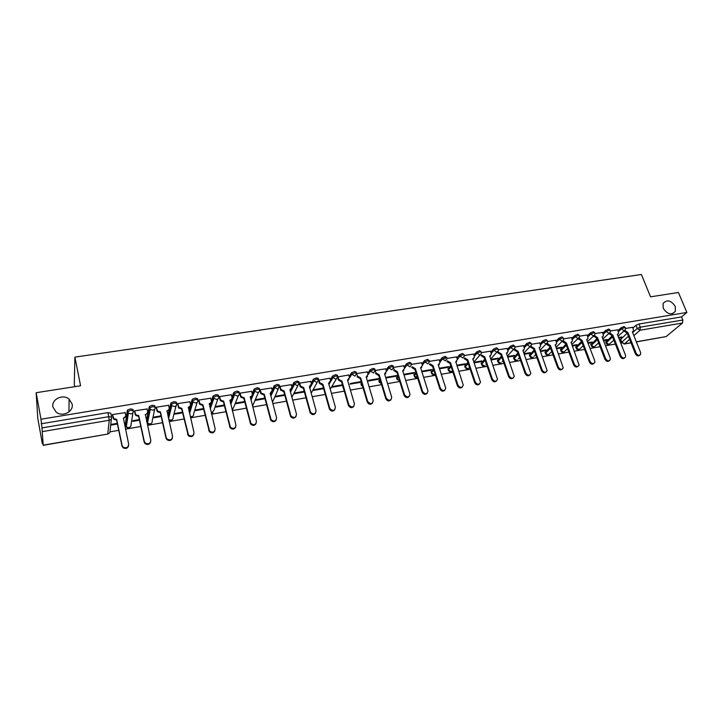 <?xml version="1.0" encoding="UTF-8"?>
<svg xmlns="http://www.w3.org/2000/svg" width="723" height="723" viewBox="0 0 723 723"><rect width="100%" height="100%" fill="white"/><g stroke="black" fill="none" stroke-linecap="round" stroke-linejoin="round"><path stroke-width="1.08" d="M72.101 403.985C73.999 411.486 62.612 417.433 56.213 412.182L52.942 407.085C51.098 399.358 62.892 393.628 69.101 399.132L72.101 403.985M675.246 306.362L675.354 311.333C671.423 315.382 667.383 314.369 663.235 308.305L663.081 303.497C666.958 299.304 671.016 300.262 675.246 306.362M133.213 410.61L132.969 409.444L130.294 408.902L127.447 410.113L127.609 411.803L130.601 410.321L133.267 410.854C133.43 412.435 132.671 413.457 130.99 413.899L128.396 413.158L127.609 411.803L125.54 425.621L126.299 426.941L128.811 427.655C130.438 427.212 131.179 426.218 131.017 424.681L132.987 412.571M155.074 406.904L154.821 405.793L152.246 405.242L149.381 406.462L149.562 408.124L152.562 406.642L155.138 407.185C155.309 408.757 154.568 409.76 152.915 410.203L150.267 409.39L149.562 408.124L146.796 421.961L147.483 423.19L150.041 423.967C151.649 423.533 152.363 422.557 152.201 421.03L154.722 409.119M176.593 403.262L176.349 402.187L173.863 401.627L170.863 403.109L171.179 404.491L174.18 403.018L176.665 403.579C176.855 405.133 176.132 406.127 174.505 406.561L171.812 405.666L171.179 404.491L168.134 416.773M197.795 399.665L197.551 398.644L195.156 398.075L192.255 399.34L192.463 400.922L195.481 399.458L197.876 400.018C198.075 401.563 197.37 402.548 195.77 402.973L193.023 401.997L192.463 400.922L189.2 411.983M218.671 396.132L218.427 395.156L216.123 394.577L213.104 396.041L213.439 397.406L216.448 395.942L218.762 396.511C218.97 398.039 218.283 399.015 216.71 399.439L213.909 398.373L213.439 397.406L209.995 407.501M239.232 392.652L238.997 391.712L236.773 391.134L233.845 392.426L234.089 393.945L237.117 392.49L239.34 393.059C239.557 394.577 238.888 395.544 237.334 395.96L234.496 394.803L234.089 393.945L230.51 403.253M259.494 389.218L259.259 388.323L257.117 387.736L254.171 389.046L254.442 390.528L257.469 389.082L259.611 389.661C259.837 391.161 259.186 392.119 257.659 392.535L254.767 391.27L254.442 390.528L250.736 399.195M279.458 385.838L279.223 384.988L277.162 384.392L274.198 385.721L274.487 387.166L277.515 385.721L279.584 386.308L277.686 389.155L274.487 387.166L270.682 395.282M299.123 382.512L298.897 381.69L296.918 381.093L293.936 382.44L294.243 383.85L297.28 382.413L299.259 383.009L297.415 385.829L294.243 383.85L291.984 388.287M318.509 379.232L318.292 378.454L316.385 377.849L313.384 379.214L313.71 380.587L316.746 379.15L318.662 379.756L316.855 382.548L313.71 380.587L311.486 384.645M337.623 376.005L337.406 375.255L335.571 374.641L332.553 376.032L332.905 377.37L335.942 375.942L337.777 376.547L336.023 379.313L332.905 377.37L330.646 381.202M356.457 372.824L356.24 372.101L354.478 371.486L351.45 372.887L351.812 374.198L354.857 372.779L356.62 373.384L354.912 376.132L351.812 374.198L349.534 378.012M375.029 369.688L374.821 368.992L373.122 368.378L370.077 369.787L370.456 371.062L373.502 369.652L375.219 370.33L373.529 372.987L370.456 371.062L368.124 374.613M393.366 366.606L393.149 365.901L391.495 365.314L388.45 366.715L388.838 367.98L391.884 366.579L393.565 367.392L391.893 369.887L388.838 367.98L386.453 371.414M411.441 363.57L409.616 362.286L406.57 363.687L406.968 364.943L410.013 363.542L411.649 364.491L409.995 366.841L406.968 364.943L404.537 368.278M429.263 360.578L427.483 359.304L424.437 360.696L424.835 361.943L427.889 360.551L429.48 361.627L427.844 363.823L424.835 361.943L422.359 365.205M446.85 357.623L445.106 356.367L442.06 357.749L442.467 358.988L445.513 357.596L447.013 358.138L447.058 358.807L445.44 360.858L442.467 358.988L439.936 362.169M464.184 354.713L462.485 353.466L459.439 354.848L459.846 356.068L462.901 354.686L464.356 355.21L464.392 356.014L462.801 357.93L459.846 356.068L455.68 361.943M481.292 351.839L479.629 350.601L476.584 351.984L476.99 353.195L480.045 351.821L481.455 352.318L481.482 353.249L479.927 355.038L476.99 353.195L474.378 356.249M498.165 349.01L496.538 347.781L493.493 349.155L493.908 350.357L496.954 348.983L498.328 349.471L498.337 350.528L490.745 359.006M514.812 346.209L513.222 344.998L510.176 346.362L510.592 347.555L513.646 346.19L514.975 346.66L514.966 347.826L513.493 349.381L510.592 347.555L507.898 350.51M531.242 343.452L529.679 342.25L526.633 343.606L527.058 344.799L530.104 343.434L531.405 343.886L531.36 345.16L529.932 346.606L527.058 344.799L524.32 347.7M547.456 340.732L545.919 339.539L542.874 340.894L543.307 342.069L546.353 340.723L547.609 341.157L547.546 342.53L546.154 343.868L543.307 342.069L540.533 344.934M563.452 338.048L561.943 336.864L558.906 338.21L559.34 339.385L562.386 338.039L563.606 338.454L563.515 339.918L562.169 341.166L559.34 339.385L556.529 342.196M579.24 335.4L577.767 334.225L574.722 335.571L575.156 336.728L578.201 335.391L579.385 335.788L579.277 337.343L577.975 338.5L575.156 336.728L572.309 339.503M594.821 332.779L593.375 331.622L590.33 332.96L590.772 334.107L593.818 332.77L594.966 333.158L594.83 334.785L593.565 335.87L590.772 334.107L587.898 336.846M610.212 330.203L608.784 329.046L605.747 330.375L606.19 331.523L609.227 330.194L610.348 330.565L610.176 332.264L608.965 333.276L606.19 331.523L603.28 334.225M625.395 327.655L623.994 326.507L620.958 327.835L621.409 328.974L624.446 327.646L625.531 328.007L625.332 329.769L624.157 330.709L621.409 328.974L618.463 331.64M36.15 392.706L80.569 385.775L74.903 357.126L641.382 274.496L650.555 296.837L678.436 292.481L686.85 312.453L40.976 419.232L36.15 392.706L37.786 418.4L42.341 443.597L42.838 443.515L43.235 445.323L41.979 427.908L108.83 416.647L111.595 417.171C111.749 418.771 110.971 419.801 109.254 420.253L42.521 431.577M110.041 431.839L118.726 430.33M125.495 429.155L140.822 426.489M147.528 425.332L162.576 422.711M169.218 421.563L183.994 418.997M190.574 417.849L205.097 415.327M211.613 414.198L225.874 411.721M232.336 410.592L246.344 408.161M252.752 407.049L266.516 404.654M272.86 403.551L286.389 401.202M292.679 400.117L305.974 397.804M312.209 396.719L325.278 394.451M331.459 393.375L344.302 391.143M350.429 390.086L363.054 387.889M369.128 386.832L381.545 384.672M387.564 383.633L399.774 381.509M405.739 380.47L417.749 378.391M423.66 377.361L435.472 375.309M441.337 374.288L452.95 372.273M458.771 371.261L470.194 369.272M475.969 368.278L487.203 366.326M492.923 365.332L503.985 363.407M509.661 362.422L520.533 360.533M526.163 359.557L536.873 357.695M542.458 356.719L552.987 354.894M558.527 353.936L568.893 352.128M574.396 351.179L584.591 349.408M590.049 348.459L600.09 346.715M605.503 345.775L615.381 344.058M620.759 343.118L621.744 342.946M74.776 386.678L74.297 384.229L74.903 357.126M40.976 419.232L41.979 427.908M42.341 443.597L42.106 439.494L42.838 443.497M620.451 339.683L627.103 333.231M633.014 327.971L635.978 325.323L637.252 328.504L640.289 327.185L682.855 320.018L682.503 323.018L666.127 336.593L636.376 341.907M682.855 320.018L681.554 316.9L686.85 312.453M603.533 340.687L606.398 340.199L606.181 339.647M606.398 340.199L607.175 339.476L603.325 340.135M617.749 329.824L610.429 330.98M588.097 343.335L591.45 342.756L591.233 342.205M591.45 342.756L592.218 342.042L587.889 342.783M602.557 332.372L595.038 333.565M572.453 346.01L576.312 345.35L576.104 344.799M576.312 345.35L577.062 344.636L572.245 345.458M587.175 334.957L579.457 336.177M556.611 348.73L560.985 347.98L560.777 347.42M560.985 347.98L561.717 347.266L556.403 348.17M571.586 337.578L563.669 338.834M540.551 351.486L545.458 350.637L545.25 350.077M545.458 350.637L546.172 349.923L540.343 350.917M555.797 340.226L547.663 341.518M524.283 354.27L529.733 353.339L529.525 352.77M529.733 353.339L530.42 352.616L524.076 353.701M539.792 342.91L531.459 344.238M507.79 357.099L513.8 356.068L513.592 355.499M513.8 356.068L514.469 355.345L507.591 356.529M523.579 345.639L515.029 346.995M491.08 359.964L497.659 358.834L497.46 358.265M497.659 358.834L498.31 358.111L490.881 359.385M507.148 348.396L498.382 349.787M474.134 362.865L481.301 361.636L481.102 361.057M481.301 361.636L481.934 360.922L473.936 362.286M490.501 351.188L481.5 352.616M456.963 365.811L464.735 364.482L464.537 363.895M464.735 364.482L465.341 363.759L456.764 365.223M473.619 354.026L464.392 355.49M439.548 368.793L447.935 367.356L447.745 366.769M445.115 358.78L444.781 357.768M447.935 367.356L448.531 366.633L439.566 368.17M456.511 356.9L447.049 358.4M421.898 371.821L430.917 370.275L430.727 369.688M427.998 361.22L427.79 360.569M430.917 370.275L431.486 369.552L422.196 371.143M439.168 359.819L429.471 361.355M404.058 374.885L413.673 373.231L413.484 372.634M413.673 373.231L414.216 372.508L404.591 374.162M421.581 362.765L411.64 364.347M386.227 377.939L396.186 376.231L395.996 375.626M396.186 376.231L396.71 375.508L386.733 377.216M403.75 365.766L393.565 367.374M368.152 381.039L378.463 379.268L378.274 378.662M378.463 379.268L378.96 378.545L368.631 380.316M385.666 368.802L375.246 370.456M360.488 382.35L360.958 381.627L350.465 383.425L350.004 384.148L360.488 382.35L360.307 381.735M367.329 371.884L356.71 373.565L357.478 376.105L360.714 377.939L360.298 378.581L357.063 376.755L357.46 376.041M331.64 387.293L342.268 385.476L342.087 384.853M348.739 375.011L337.849 376.891M329.869 378.183L318.744 380.244M310.727 381.401L299.629 383.145L299.349 383.687M291.315 384.663L280.054 386.425L279.783 387.166M271.613 387.971L260.181 389.76L259.946 390.501M264.799 398.084L255.843 399.62L255.526 400.343L264.97 398.725M251.622 391.342L240.009 393.149L239.81 393.89M244.663 401.536L236.096 403L235.806 403.723L244.826 402.178M231.333 394.758L219.548 396.584L219.376 397.325M224.229 405.034L216.06 406.434L215.806 407.148L224.383 405.684M210.736 398.219L198.771 400.072L198.626 400.804M203.479 408.585L195.725 409.914L195.508 410.628L203.633 409.236M189.833 401.744L177.677 403.606L177.569 404.347M182.422 412.191L175.093 413.448L174.903 414.162L182.576 412.851M168.604 405.323L156.258 407.203L156.186 407.944M161.039 415.852L154.153 417.026L153.999 417.749L161.184 416.511M147.058 408.965L134.514 410.854L134.478 411.586M139.322 419.566L132.896 420.669L132.77 421.382L139.467 420.235M125.178 412.67L112.436 414.559L112.436 415.291M125.296 424.464L127.302 410.393M146.796 421.961L146.498 420.596L149.254 406.724M167.826 415.418L170.863 403.109M188.893 410.637L192.146 399.548M209.67 406.163L210.809 402.819M211.396 401.075L213.104 396.041M230.176 401.925L231.035 399.683M231.956 397.27L233.755 392.589M250.393 397.876L250.727 397.108M252.21 393.619L254.089 389.191M272.164 390.059L274.134 385.838M291.839 386.57L293.881 382.53M311.224 383.163L313.348 379.277M330.339 379.819L332.526 376.068L332.978 377.605L330.61 381.645M342.937 387.347L342.973 386.543M349.182 376.538L351.432 372.905M361.075 384.247L361.545 382.783M367.763 373.312L370.077 369.787M378.96 381.175L379.864 379.132M386.082 370.149L388.45 366.715M396.593 378.147L397.939 375.589M404.148 367.031L406.57 363.687M413.99 375.165L415.761 372.128M421.961 363.958L424.437 360.696M431.152 372.218L433.348 368.757M439.539 360.94L442.06 357.749M448.079 369.308L450.709 365.467M456.864 357.975L459.439 354.848M464.79 366.434L467.826 362.241M473.963 355.047L476.584 351.984M481.283 363.606L484.717 359.087M490.836 352.164L493.493 349.155M497.551 360.813L501.391 355.987M507.474 349.317L510.176 346.362M513.61 358.048L517.84 352.96M523.895 346.516L526.633 343.606M529.462 355.327L534.08 349.977M540.099 343.759L542.874 340.894M545.115 352.634L550.104 347.049M556.095 341.03L558.906 338.21M560.569 349.977L565.928 344.175M571.875 338.346L574.722 335.571M575.824 347.356L581.536 341.355M587.456 335.698L590.33 332.96M590.881 344.772L596.954 338.572M602.837 333.086L605.747 330.375M605.757 342.214L612.173 335.843M618.02 330.51L620.958 327.835M618.771 338.075L621.156 337.668L620.94 337.126M621.156 337.668L621.952 336.954L618.563 337.533M632.742 327.302L625.612 328.432M117.271 423.344L111.315 424.365L111.234 425.079L117.415 424.021M274.966 397.008L284.808 395.318M294.125 393.728L304.365 391.965M313.014 390.483L323.642 388.667M125.675 424.708L126.624 424.835M146.968 421.084L147.89 421.184M168.314 417.569L168.83 417.587M41.229 423.768L107.998 412.625L110.764 413.158L111.55 416.972M681.554 316.9L639.015 324.003L635.978 325.323M342.458 384.79L332.074 386.57M323.47 388.043L313.421 389.769M304.193 391.342L294.496 393.005M299.331 383.877L300.19 386.787L303.163 388.296L303.696 387.618L310.547 412.237C313.628 414.866 315.472 414.342 316.078 410.655L309.408 386.642L311.405 383.823L310.7 381.283M284.645 394.695L275.309 396.285M624.871 330.402L627.944 332.571L627.221 333.213L624.094 330.881M639.756 355.174C638.228 356.448 636.782 356.032 635.436 353.909L627.221 333.213M627.944 332.571L636.168 353.294C637.686 355.544 639.168 355.879 640.632 354.306L640.596 352.499L632.354 331.83L633.637 330.908L632.715 327.239M609.742 332.914L612.851 335.138L612.146 335.779L608.974 333.375M617.849 334.243L617.451 334.704M624.663 357.885C623.109 359.186 621.653 358.762 620.298 356.629L612.146 335.779M612.851 335.138L621.021 356.005C622.575 358.301 624.085 358.626 625.549 356.963L625.503 355.201L617.325 334.378L618.653 333.393L617.722 329.76M594.423 335.454L597.56 337.731L596.873 338.373L593.664 335.888M602.657 336.81L602.223 337.307M609.381 360.623C607.808 361.952 606.335 361.536 604.97 359.376L596.873 338.373M597.56 337.731L605.675 358.762C607.275 361.102 608.811 361.401 610.275 359.647L610.221 357.948L602.087 336.963L603.461 335.906L602.53 332.309M578.897 338.021L582.078 340.361L581.409 341.003L578.156 338.463M587.275 339.412L586.796 339.937M593.899 363.407C592.3 364.763 590.808 364.347 589.435 362.169L581.409 341.003M582.078 340.361L590.122 361.545C591.775 363.94 593.339 364.211 594.803 362.359L594.731 360.723L586.66 339.584L588.079 338.454L587.148 334.894M563.172 340.614L566.389 343.027L565.729 343.669L562.765 341.916L562.458 341.093M571.694 342.042L571.17 342.603M578.219 366.218C576.583 367.609 575.074 367.194 573.691 364.988L565.729 343.669M566.389 343.027L574.369 364.365C576.077 366.814 577.668 367.058 579.123 365.097L571.034 342.232L572.499 341.021L571.559 337.505M547.239 343.235L550.492 345.721L549.851 346.362L546.868 344.609L546.552 343.759M555.906 344.708L555.345 345.305M562.322 369.073C560.668 370.492 559.141 370.086 557.749 367.853L549.851 346.362M550.492 345.721L558.4 367.23C560.18 369.733 561.789 369.95 563.235 367.862L555.201 344.925L556.71 343.624L555.77 340.153M531.089 345.883L531.369 346.688L534.387 348.459L533.764 349.101L530.754 347.329L530.438 346.444M539.909 347.411L539.304 348.043M546.217 371.956C544.536 373.411 542.991 373.005 541.59 370.745L533.764 349.101M534.387 348.459L542.223 370.131C544.067 372.688 545.702 372.869 547.139 370.664L539.159 347.646L540.714 346.254L539.765 342.838M514.713 348.567L515.029 349.444L518.066 351.224L517.46 351.875L514.424 350.095L514.098 349.164M523.696 350.149L523.045 350.818M529.905 374.885C528.188 376.376 526.624 375.978 525.205 373.692L517.46 351.875M518.066 351.224L525.829 373.068C527.745 375.689 529.408 375.833 530.818 373.493L522.901 350.402L524.5 348.911L523.551 345.567M498.129 351.279L498.463 352.237L501.518 354.035L500.94 354.677L497.885 352.887L497.541 351.911M507.275 352.914L506.57 353.628M513.366 377.84C511.622 379.376 510.04 378.979 508.612 376.665L500.94 354.677M501.518 354.035L509.209 376.041C511.206 378.725 512.896 378.825 514.27 376.349L506.425 353.204L508.061 351.595L507.121 348.323M484.753 356.882L484.021 357.551L481.111 355.725L481.672 355.074L484.753 356.882L492.363 379.06C494.442 381.807 496.159 381.861 497.505 379.232L489.724 356.041L491.405 354.306L490.474 351.116M490.628 355.716L489.869 356.475M496.602 380.84C494.839 382.413 493.231 382.033 491.785 379.683L484.184 357.524M467.763 359.765L467.049 360.443L464.112 358.599L464.654 357.948L467.763 359.765L475.291 382.124C477.46 384.934 479.195 384.943 480.497 382.151L472.797 358.915L474.514 357.054L473.592 353.945M473.764 358.554L472.95 359.358M479.611 383.877C477.822 385.504 476.186 385.124 474.722 382.747L467.212 360.416M450.528 362.693L449.842 363.362L446.877 361.509L447.401 360.858L450.528 362.693L457.975 385.223C460.253 388.097 462.006 388.061 463.244 385.106L455.806 361.798M456.665 361.437L455.788 362.286M462.386 386.95C460.569 388.631 458.915 388.26 457.433 385.847L450.004 363.335M456.484 356.819L457.27 359.195M433.068 365.657L432.39 366.335L429.408 364.464L429.914 363.814L433.068 365.657L440.415 388.368C442.801 391.306 444.582 391.215 445.748 388.088L438.237 364.781L440.027 362.648L439.141 359.729M439.331 364.347L438.391 365.251M444.934 390.068C443.082 391.803 441.401 391.441 439.9 388.992L432.562 366.299M415.354 368.658L414.695 369.336L411.694 367.456L412.173 366.805L415.354 368.658L422.621 391.559C425.115 394.559 426.913 394.406 428.007 391.107L420.605 367.772L422.422 365.495L421.554 362.684M421.762 367.293L420.759 368.251M427.23 393.222C425.35 395.02 423.651 394.668 422.115 392.182L414.866 369.308M397.397 371.712L396.755 372.39L393.737 370.492L394.198 369.842L397.397 371.712L404.564 394.794C407.185 397.849 408.992 397.641 409.995 394.171L402.72 370.809L404.555 368.387L403.723 365.675M403.94 370.284L402.874 371.297M409.272 396.421C407.374 398.274 405.648 397.948 404.085 395.418L396.936 372.354M393.619 367.98L394.198 369.842M379.186 374.803L378.563 375.481L375.517 373.574L375.96 372.923L379.186 374.803L386.254 398.075C389.001 401.193 390.827 400.922 391.73 397.27L384.582 373.881L386.434 371.306L385.639 368.712M385.883 373.303L384.735 374.387M391.071 399.656C389.146 401.581 387.383 401.265 385.802 398.698L378.744 375.454M375.291 370.709L375.96 372.923M367.564 376.367L366.344 377.523M372.616 402.928C370.691 404.934 368.902 404.645 367.266 402.078L360.298 378.581M360.714 377.939L367.7 401.455C370.601 404.564 372.426 404.22 373.185 400.425L366.19 377.008L368.052 374.279L367.302 371.785M337.975 376.71L338.762 379.403L341.979 381.12L341.401 381.798L338.373 380.054L337.749 377.921M348.983 379.476L347.682 380.696M353.89 406.245C352.038 408.296 350.248 408.088 348.504 405.621L341.581 381.762M341.979 381.12L348.92 405.007C351.884 407.953 353.719 407.546 354.424 403.786L347.537 380.171L349.435 377.397L348.703 374.903M318.951 379.9L319.783 382.747L322.973 384.347L322.422 385.025L319.412 383.398L318.689 380.904M330.14 382.612L328.757 383.922M334.894 409.607C333.122 411.703 331.315 411.577 329.48 409.218L322.603 384.988M322.973 384.347L329.869 408.594C332.896 411.387 334.731 410.917 335.391 407.194L328.604 383.389L330.556 380.587L329.842 378.075M299.656 383.136L300.533 386.136L303.696 387.618M311.026 385.802L309.561 387.185M315.617 413.005C313.927 415.165 312.119 415.11 310.185 412.851L303.344 388.269M280.081 386.425L281.003 389.57L284.13 390.935L283.805 391.586L280.687 390.221L279.756 387.049M291.631 389.019L290.077 390.501M296.069 416.457C294.451 418.662 292.634 418.689 290.619 416.538L283.805 391.586M284.13 390.935L290.944 415.924C294.071 418.391 295.915 417.804 296.484 414.162L289.923 389.95L291.975 387.103L291.279 384.546M260.208 389.76L261.193 393.05L264.275 394.306L263.985 394.957L260.904 393.701L259.909 390.375M271.956 392.282L270.312 393.863M276.231 419.936C274.686 422.205 272.869 422.313 270.754 420.271L263.985 394.957M264.275 394.306L271.062 419.656C274.225 421.97 276.069 421.328 276.602 417.731L270.158 393.312L272.264 390.429L271.577 387.853M240.045 393.14L241.084 396.575L244.13 397.731L243.859 398.373L240.822 397.225L239.774 393.746M251.984 395.589L250.248 397.279M256.087 423.47C254.632 425.802 252.806 425.992 250.601 424.049L243.859 398.373M244.13 397.731L250.881 423.434C254.071 425.594 255.924 424.898 256.412 421.346L250.294 396.683C251.83 396.267 252.481 395.309 252.255 393.809L251.586 391.206M219.584 396.575L220.678 400.144L223.678 401.202L223.443 401.843L220.443 400.795L219.34 397.171M231.721 398.933L229.887 400.741M235.653 427.04C234.279 429.435 232.445 429.715 230.149 427.871L223.443 401.843M223.678 401.202L230.393 427.257C233.619 429.272 235.463 428.531 235.924 425.016L229.941 400.135C231.496 399.72 232.164 398.753 231.947 397.234L231.297 394.613M198.807 400.063L199.973 403.759L202.919 404.726L202.711 405.368L199.765 404.41L198.59 400.641M211.152 402.322L209.218 404.256M214.903 430.664C213.61 433.131 211.767 433.493 209.381 431.748L202.711 405.368M202.919 404.726L209.598 431.134C212.851 433.014 214.686 432.209 215.129 428.748L209.272 403.642C210.854 403.217 211.541 402.241 211.342 400.714L210.7 398.066M177.722 403.606L178.943 407.429L181.844 408.296L181.672 408.947L178.771 408.07L177.533 404.166M190.266 405.757L188.233 407.826M193.827 434.324C192.634 436.873 190.791 437.316 188.296 435.671L181.672 408.947M181.844 408.296L188.486 435.056C191.758 436.8 193.592 435.96 194.008 432.526L188.296 407.203C189.905 406.778 190.61 405.784 190.42 404.247L189.788 401.572M156.313 407.194L157.596 411.134L160.452 411.929L160.307 412.58L157.451 411.785L156.15 407.745M169.065 409.236L166.932 411.45M172.436 438.03C171.333 440.659 169.48 441.202 166.886 439.638L166.019 438.129L160.307 412.58M160.452 411.929L166.182 437.514L167.049 439.033C170.33 440.65 172.164 439.765 172.562 436.376L167.004 410.818C168.631 410.384 169.363 409.39 169.173 407.826L168.567 405.142M134.568 410.845L135.915 414.903L138.726 415.617L138.608 416.267L135.807 415.544L134.433 411.36M147.537 412.752L145.296 415.129M150.7 441.78C149.697 444.5 147.844 445.133 145.142 443.669L144.175 442.051L138.608 416.267M138.726 415.617L144.302 441.437L145.269 443.054C148.567 444.555 150.411 443.633 150.791 440.271L145.377 414.496C147.031 414.053 147.781 413.041 147.609 411.468L147.013 408.757M112.49 414.55L113.9 418.716L116.665 419.367L116.584 420.009L113.827 419.358L112.381 415.029M125.666 416.321L123.416 418.219C125.106 417.767 125.865 416.755 125.703 415.165L125.124 412.426M128.631 445.585C127.736 448.396 125.874 449.119 123.055 447.745L121.997 446.028L116.584 420.009M116.665 419.367L122.088 445.422L123.154 447.139C126.462 448.531 128.296 447.564 128.667 444.238L123.416 418.219M111.423 418.653L110.041 430.908C110.185 432.462 109.435 433.466 107.772 433.917L109.254 420.253L107.998 412.625M43.253 445.16L107.709 434.08L109.182 433.267M620.569 339.069L621.789 342.178L628.441 336.294M632.652 332.571L637.252 328.504L639.991 330.23L633.863 335.608M629.643 339.313L624.455 343.859L630.998 342.72M636.33 341.789L666.127 336.593M682.503 323.018L639.991 330.23L640.289 327.185L639.015 324.003M125.251 424.247L125.603 425.865M176.114 405.693L173.059 417.433C173.24 418.942 172.544 419.918 170.962 420.343L168.839 419.9M197.18 402.295L193.619 413.881C193.809 415.382 193.122 416.349 191.568 416.773L190.312 416.71M217.912 398.915L213.872 410.393L211.396 413.294M238.346 395.571L233.845 406.95L232.119 409.733M258.473 392.255L252.616 405.955M278.31 388.965L272.499 402.178M290.348 391.505L291.242 389.742M297.858 385.711L292.047 396.909L292.083 397.921M309.733 387.835L310.655 386.154M317.135 382.485L311.206 393.104M328.857 384.265L329.543 383.1M336.141 379.295L330.257 389.164M342.783 386.841L343.335 387.799M347.709 380.777L348.188 380.018M349.525 377.867L351.812 374.198L351.45 372.887M361.428 385.486L360.922 383.723L361.292 384.961L361.907 384.03M366.299 377.379L366.597 376.927M379.313 382.404L378.807 380.669L379.195 381.88L380.235 380.37M396.466 377.605L396.846 378.834L398.319 376.819M413.881 374.613L414.261 375.824L416.15 373.348M431.062 371.658L431.45 372.86L433.746 369.968M448.007 368.748L448.405 369.941L451.107 366.669M464.735 365.865L465.133 367.058L468.233 363.434M481.238 363.027L481.645 364.202L485.124 360.271M491.251 353.357L493.908 350.357L496.818 352.191M497.532 360.226L497.93 361.392L501.807 357.171M513.61 357.46L514.017 358.626L518.255 354.125M529.48 354.731L529.896 355.888L534.496 351.134M545.142 352.038L545.567 353.186L550.528 348.206M560.614 349.381L561.039 350.51L566.353 345.323M575.888 346.751L576.312 347.88L581.97 342.494M590.971 344.157L591.396 345.278L597.388 339.702M605.865 341.599L606.29 342.711L612.607 336.963M606.181 343.317L606.29 342.711L608.974 344.401L613.845 340.117M591.297 345.883L591.396 345.278L594.098 346.977L598.626 342.91M576.231 348.477L576.312 347.88L579.033 349.589L583.208 345.748M560.976 351.107L561.039 350.51L563.768 352.237L567.591 348.64M545.522 353.773L545.567 353.186L548.314 354.912L551.766 351.577M529.869 356.466L529.896 355.888L532.661 357.632M514.008 359.204L514.017 358.626L516.809 360.379M497.948 361.97L497.93 361.392L500.75 363.163M481.663 364.772L481.645 364.202L484.473 365.983M465.178 367.618L465.133 367.058L467.98 368.847M448.459 370.492L448.405 369.941L451.279 371.739L452.517 370.953M431.523 373.411L431.45 372.86L434.342 374.677L435.156 374.342C433.42 375.345 432.164 374.894 431.387 372.951L430.998 371.749M414.36 376.367L414.261 375.824L417.487 377.578M396.954 379.367L399.521 380.696M381.319 383.94L379.177 381.898L381.247 383.714M362.756 386.868L361.292 384.97L362.666 386.57M343.298 388.603L343.705 389.082M621.663 342.783L621.789 342.178L624.455 343.859L621.545 342.476L620.325 339.367M627.799 332.598L627.076 333.24M625.061 330.872L624.347 331.514M636.168 353.294L635.436 353.909M612.706 335.165L612.001 335.806M609.941 333.42L609.245 334.062M621.021 356.005L620.298 356.629M597.415 337.758L596.728 338.4M594.64 336.005L593.954 336.647M605.675 358.762L604.97 359.376M581.925 340.388L581.256 341.03M579.132 338.626L578.463 339.268M590.122 361.545L589.435 362.169M566.236 343.045L565.585 343.696M563.416 341.274L562.765 341.916M574.369 364.365L573.691 364.988M550.339 345.748L549.697 346.389M547.501 343.958L546.868 344.609M558.4 367.23L557.749 367.853M534.234 348.486L533.61 349.128M531.369 346.688L530.754 347.329M542.223 370.131L541.59 370.745M517.903 351.251L517.297 351.902M515.029 349.444L514.424 350.095M525.829 373.068L525.205 373.692M501.364 354.062L500.777 354.704M498.463 352.237L497.885 352.887M509.209 376.041L508.612 376.665M484.591 356.909L484.021 357.551M492.363 379.06L491.785 379.683M467.6 359.792L467.049 360.443M475.291 382.124L474.722 382.747M450.366 362.72L449.842 363.362M457.975 385.223L457.433 385.847M432.896 365.684L432.39 366.335M440.415 388.368L439.9 388.992M415.183 368.694L414.695 369.336M422.621 391.559L422.115 392.182M397.225 371.739L396.755 372.39M404.564 394.794L404.085 395.418M379.006 374.83L378.563 375.481M386.254 398.075L385.802 398.698M360.533 377.966L360.117 378.617M367.682 401.41L367.248 402.024M341.798 381.148L341.401 381.798M338.698 379.214L338.31 379.864M348.848 404.781L348.432 405.404M322.792 384.374L322.422 385.025M319.665 382.422L319.295 383.073M329.724 408.206L329.345 408.829M303.506 387.645L303.163 388.296M300.361 385.684L300.018 386.335M310.33 411.685L309.977 412.3M283.94 390.971L283.615 391.622M280.768 388.992L280.452 389.643M290.655 415.21L290.321 415.824M264.085 394.342L263.787 394.993M260.886 392.345L260.596 392.996M270.682 418.789L270.375 419.403M243.931 397.758L243.669 398.409M240.705 395.752L240.443 396.403M250.402 422.422L250.131 423.036M223.479 401.229L223.244 401.88M220.226 399.213L220 399.864M229.824 426.109L229.58 426.724M202.72 404.753L202.512 405.404M199.44 402.72L199.241 403.371M208.929 429.86L208.712 430.465M181.645 408.332L181.464 408.983M178.337 406.281L178.165 406.932M187.718 433.655L187.528 434.27M160.244 411.965L160.099 412.616M156.909 409.905L156.774 410.547M167.004 410.818L166.886 411.279M166.182 437.514L166.019 438.129M138.518 415.653L138.4 416.303M135.156 413.574L135.047 414.225M145.377 414.496L145.278 415.02M144.302 441.437L144.175 442.051M116.448 419.403L116.367 420.045M113.059 417.307L112.987 417.948M122.088 445.422L121.997 446.028M675.354 311.333L672.634 313.665M605.63 341.88L606.064 342.991C606.769 344.555 607.889 344.97 609.417 344.256M624.329 330.673L618.075 336.303M590.754 344.428L591.179 345.54C591.884 347.13 593.014 347.555 594.55 346.832M575.689 347.004L576.114 348.125C576.818 349.733 577.948 350.176 579.503 349.435M560.433 349.616L560.849 350.745C561.554 352.381 562.693 352.824 564.256 352.074M544.979 352.255L545.395 353.402C546.1 355.056 547.239 355.508 548.82 354.749M529.326 354.93L529.742 356.087C530.438 357.768 531.595 358.228 533.185 357.451M513.466 357.641L513.881 358.807C514.586 360.515 515.743 360.976 517.352 360.199M497.406 360.388L497.813 361.563C498.518 363.298 499.683 363.768 501.31 362.973M481.129 363.172L481.536 364.347C482.241 366.118 483.407 366.597 485.052 365.784M464.645 365.992L465.043 367.176C466.543 369.634 468.025 369.634 469.489 367.176M447.935 368.847L448.323 370.049C449.39 372.237 450.772 372.508 452.49 370.872M413.836 374.677L414.216 375.897C414.794 377.596 415.888 378.174 417.505 377.632M396.439 377.65L396.819 378.879L399.566 380.849M313.384 379.214L313.845 380.958L309.851 388.233M293.936 382.44L294.442 384.347L290.501 392.065M274.198 385.721L274.749 387.79L270.872 396.023M254.171 389.046L254.767 391.27L250.971 400.117M233.845 392.426L234.496 394.803L230.791 404.383M213.204 395.861L213.909 398.373L210.321 408.856M192.255 399.34L193.023 401.997L189.58 413.583M170.98 402.874L171.812 405.666L168.558 418.653M149.381 406.462L150.267 409.39L147.483 423.19C148.703 424.419 149.977 424.491 151.324 423.407M127.447 410.113L128.396 413.158L126.299 426.941C127.555 428.124 128.839 428.152 130.158 427.04M609.118 333.24L602.874 338.997M593.71 335.843L587.483 341.717M578.102 338.472L571.884 344.491M562.277 341.148L556.077 347.302M546.254 343.85L540.072 350.149M535.743 354.568L534.026 356.312M530.004 346.588L523.85 353.05M519.503 357.614L518.219 358.96M513.538 349.372L507.401 356.005M503.045 360.723L502.196 361.645M486.371 363.895L485.955 364.347M481.482 353.249L473.863 362.06M343.362 387.899L343.805 389.426M347.736 380.885L348.314 379.955M328.929 384.509L329.525 383.497M232.146 409.842L232.942 409.354M211.432 413.457L212.978 412.788M190.357 416.9L192.725 416.276M168.866 420.027L172.173 419.819M43.244 445.323L107.709 434.08M624.094 344.049L631.043 342.838M69.101 399.132L68.956 411.929M357.478 376.105L357.063 376.755M367.7 401.455L367.266 402.078M338.762 379.403L338.373 380.054M348.92 405.007L348.504 405.621M319.783 382.747L319.412 383.398M329.869 408.594L329.48 409.218M300.533 386.136L300.19 386.787M310.547 412.237L310.185 412.851M281.003 389.57L280.687 390.221M290.944 415.924L290.619 416.538M261.193 393.05L260.904 393.701M271.062 419.656L270.754 420.271M241.084 396.575L240.822 397.225M250.881 423.434L250.601 424.049M220.678 400.144L220.443 400.795M230.393 427.257L230.149 427.871M199.973 403.759L199.765 404.41M209.598 431.134L209.381 431.748M178.943 407.429L178.771 408.07M188.486 435.056L188.296 435.671M157.596 411.134L157.451 411.785M167.049 439.033L166.886 439.638M135.915 414.903L135.807 415.544M145.269 443.054L145.142 443.669M113.9 418.716L113.827 419.358M123.154 447.139L123.055 447.745"/></g></svg>
